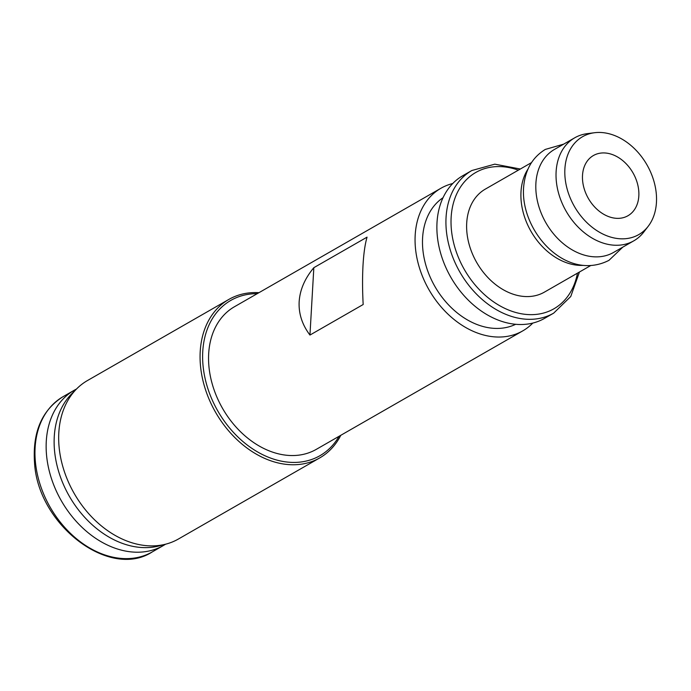 <?xml version="1.0" encoding="UTF-8"?>
<svg xmlns="http://www.w3.org/2000/svg" width="691" height="691" viewBox="0 0 691 691"><rect width="100%" height="100%" fill="white"/><g stroke="black" fill="none" stroke-linecap="round" stroke-linejoin="round"><path stroke-width="1.04" d="M452.743 183.521A82.22 60.903 60.2 0 0 440.953 188.246L234.448 306.744A82.22 60.903 60.2 0 0 208.682 353.628A82.22 60.903 60.2 0 0 214.15 390.035A82.22 60.903 60.2 0 0 316.288 449.357L522.793 330.859A82.22 60.903 60.2 0 0 532.821 323.06M440.953 188.246A82.22 60.903 60.2 0 0 415.187 235.13A82.22 60.903 60.2 0 0 450.567 316.521A82.22 60.903 60.2 0 0 522.793 330.859M363.025 265.059C362.36 276.979 362.404 290.125 363.172 304.515L309.948 335.057C302.157 324.701 298.555 313.584 299.16 301.708C299.929 289.831 304.817 278.49 313.835 267.685L367.059 237.143C365.073 243.914 363.725 253.226 363.025 265.059M582.513 175.333A34.714 25.714 60.2 0 0 597.447 209.701A34.714 25.714 60.2 0 0 627.946 215.747A34.714 25.714 60.2 0 0 638.83 195.95A34.714 25.714 60.2 0 0 623.887 161.59A34.714 25.714 60.2 0 0 593.396 155.535A34.714 25.714 60.2 0 0 582.513 175.333M564.893 168.88A56.437 41.814 60.2 0 0 595.478 229.706A56.437 41.814 60.2 0 0 648.227 226.259A56.437 41.814 60.2 0 0 656.45 202.403A56.437 41.814 60.2 0 0 594.554 132.724A56.437 41.814 60.2 0 0 564.893 168.88M594.554 132.724L587.324 133.639A59.374 43.991 60.2 0 0 574.731 137.803A59.374 43.991 60.2 0 0 556.117 171.67A59.374 43.991 60.2 0 0 581.675 230.457A59.374 43.991 60.2 0 0 633.837 240.805A59.374 43.991 60.2 0 0 643.787 232.038L648.227 226.259M574.731 137.803L554.502 149.411A59.374 43.991 60.2 0 0 535.896 183.279A59.374 43.991 60.2 0 0 561.446 242.057A59.374 43.991 60.2 0 0 613.608 252.414L633.837 240.805M528.002 169.062A59.374 43.991 60.2 0 0 520.997 191.83A59.374 43.991 60.2 0 0 583.282 265.379M531.483 162.618L485.315 189.118A59.374 43.991 60.2 0 0 466.71 222.977A59.374 43.991 60.2 0 0 492.26 281.764A59.374 43.991 60.2 0 0 544.422 292.12L590.589 265.62M520.34 169.019L494.799 164.164L471.823 170.53L462.771 175.721A82.22 60.903 60.2 0 0 437.006 222.614A82.22 60.903 60.2 0 0 472.385 304.005A82.22 60.903 60.2 0 0 544.612 318.335L553.664 313.144L570.749 296.517L579.447 272.021M443.043 197.695A73.082 54.14 60.2 0 0 422.598 237.842A73.082 54.14 60.2 0 0 452.648 308.929A73.082 54.14 60.2 0 0 515.685 324.286M309.948 335.057L313.835 267.685M76.502 389.016A89.528 66.319 60.2 0 0 74.343 390.19A89.528 66.319 60.2 0 0 46.582 455.559A89.528 66.319 60.2 0 0 125.33 551.021A89.528 66.319 60.2 0 0 163.456 545.484A89.528 66.319 60.2 0 0 165.564 544.206M76.9 388.627L71.985 393.516A89.528 66.319 60.2 0 0 54.563 450.981A89.528 66.319 60.2 0 0 134.944 546.736A89.528 66.319 60.2 0 0 159.405 545.847L166.099 544.067A91.35 67.675 -119.8 0 1 141.145 544.974A91.35 67.675 -119.8 0 1 59.124 447.267A91.35 67.675 -119.8 0 1 76.9 388.627A91.35 67.675 -119.8 0 1 87.446 380.56L228.842 299.428A91.35 67.675 -119.8 0 1 258.97 292.673M340.81 435.287A91.35 67.675 -119.8 0 1 319.769 457.891L178.382 539.032A91.35 67.675 -119.8 0 1 166.099 544.067M319.769 457.891A91.35 67.675 -119.8 0 1 245.365 446.809A91.35 67.675 -119.8 0 1 200.52 366.126A91.35 67.675 -119.8 0 1 228.842 299.428M257.216 293.675A89.528 66.319 60.2 0 0 203.059 365.772A89.528 66.319 60.2 0 0 283.431 461.528A89.528 66.319 60.2 0 0 339.056 436.297M518.371 170.15A78.558 58.199 60.2 0 0 451.145 217.285A78.558 58.199 60.2 0 0 506.555 309.162A78.558 58.199 60.2 0 0 577.477 273.152M471.823 170.53A82.22 60.903 60.2 0 0 446.058 217.415A82.22 60.903 60.2 0 0 481.437 298.814A82.22 60.903 60.2 0 0 553.664 313.144M63.166 396.608C41.909 410.048 32.373 432.195 34.55 463.039C38.109 525.143 109.731 579.801 152.279 551.902A89.528 66.319 -119.8 0 1 114.153 557.43A89.528 66.319 -119.8 0 1 35.405 461.977A89.528 66.319 -119.8 0 1 63.166 396.608L74.343 390.19M563.692 144.143L545.311 149.42C532.087 157.548 524.84 170.427 523.562 188.082C520.677 231.355 565.964 282.265 608.97 260.343L622.798 247.145M152.279 551.902L163.456 545.484"/></g></svg>
